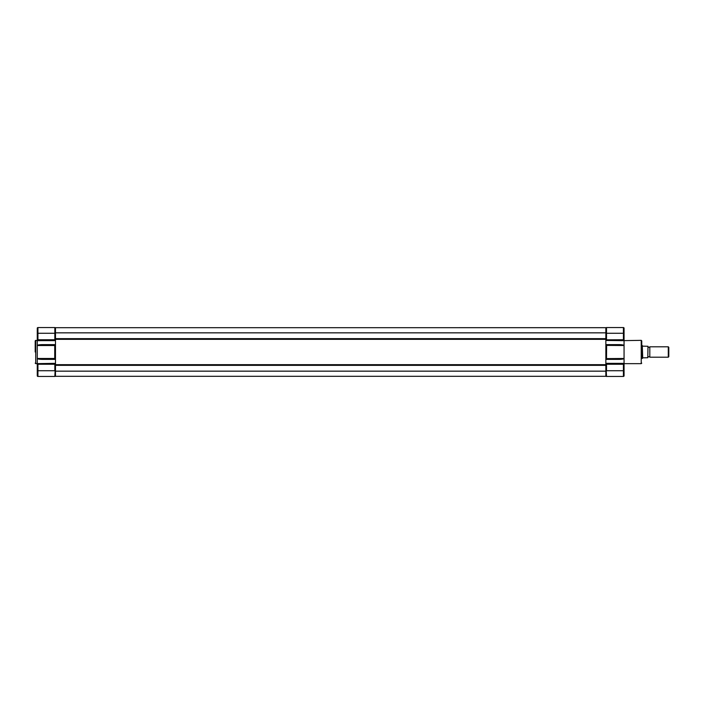 <?xml version="1.0" encoding="UTF-8"?>
<svg xmlns="http://www.w3.org/2000/svg" width="704" height="704" viewBox="0 0 704 704"><rect width="100%" height="100%" fill="white"/><g stroke="black" fill="none" stroke-linecap="round" stroke-linejoin="round"><path stroke-width="1.06" d="M605.854 327.677L55.484 327.694L605.854 327.677M55.484 332.842L55.484 338.659L605.854 338.659L605.854 332.842L55.484 332.842L55.484 327.694M605.854 332.842L605.854 327.694M605.854 363.378L606.505 376.446A0.651 0.651 0 0 1 605.854 375.795A0.651 0.651 0 0 0 606.505 376.446L623.41 376.446A0.651 0.651 0 0 0 624.061 375.795L624.061 363.378L623.41 364.25L606.505 364.25L605.854 363.343L605.854 364.681L55.484 364.681L55.484 359.374L54.727 358.477L37.277 358.477L37.277 363.378L37.928 364.25L37.277 363.378L37.928 364.25L54.842 364.25L55.484 363.343L35.719 363.651L35.2 363.132M54.842 339.75L54.842 327.554L37.928 327.554A0.651 0.651 0 0 0 37.277 328.205L37.277 340.622L37.928 339.75L54.842 339.75L55.484 340.622L37.277 340.657L37.277 358.477C37.611 359.022 39.371 359.33 42.539 359.383L55.484 359.383L55.484 339.319L605.854 339.319L605.854 344.617L618.807 344.617C621.975 344.67 623.726 344.978 624.061 345.523L624.061 340.657L605.924 340.472M624.061 363.378L605.854 363.343L605.854 344.626L606.619 345.523L606.505 358.609L624.061 358.477L624.061 345.523L606.505 345.391M55.484 371.158L55.484 365.341L605.854 365.341L605.854 371.158L55.484 371.158L55.484 376.306L605.854 376.306L605.854 371.158M605.854 376.306L55.484 376.306M641.749 352L641.749 340.868L641.749 352M605.854 344.626L605.854 359.383L606.505 358.609L605.854 359.374L618.807 359.383C621.975 359.33 623.726 359.022 624.061 358.477L624.061 363.651L641.23 363.651L641.23 340.349L641.749 340.868M605.854 340.622L606.505 339.75L605.854 340.622L605.854 333.274L623.41 333.274L623.41 339.75L624.061 340.622L624.061 328.205A0.651 0.651 0 0 0 623.41 327.554L623.41 333.274L624.061 333.274M606.443 339.821L623.41 339.75L623.99 340.472M641.23 340.349L624.061 340.622M606.505 339.75L606.505 327.554A0.651 0.651 0 0 0 605.854 328.205A0.651 0.651 0 0 1 606.505 327.554L623.41 327.554M621.245 344.714L619.626 344.626M605.854 359.374L606.505 358.609M647.988 346.799A1.056 1.056 0 0 0 649.81 346.799L649.81 357.201L668.29 357.201L668.29 346.799L668.8 347.301L668.8 356.699L668.29 357.201M647.988 357.201A1.056 1.056 0 0 1 649.81 357.201M641.749 358.503L642.268 358.503L642.268 345.497L641.749 345.497M642.268 358.503L642.726 357.843L642.268 345.497M649.81 346.799L668.29 346.799M642.726 357.843L647.786 357.72L647.988 346.28L642.726 346.157M647.786 357.72L647.988 346.28M35.2 352L35.2 340.868L35.2 352M37.338 345.391L37.277 345.523C37.611 344.978 39.371 344.67 42.539 344.617L55.484 344.617L54.727 345.523L54.727 358.477M55.484 340.622L55.484 333.274L37.277 333.274M55.484 375.795A0.651 0.651 0 0 1 54.842 376.446L37.928 376.446A0.651 0.651 0 0 1 37.277 375.795L37.277 363.378M54.842 376.446L55.484 363.378M38.201 345.013L39.362 344.802M39.362 359.198L37.946 358.917M37.277 328.205A0.651 0.651 0 0 1 37.928 327.554L37.928 339.75L37.277 340.657L35.719 340.349L35.719 363.651M54.842 327.554A0.651 0.651 0 0 1 55.484 328.205M606.505 364.25L606.505 370.726L623.41 370.726L623.41 376.446A0.651 0.651 0 0 0 624.061 375.795M623.41 364.25L623.41 370.726L624.061 370.726M54.842 364.25L54.842 370.726L37.928 370.726L37.928 364.25M37.277 375.795A0.651 0.651 0 0 0 37.928 376.446L37.928 370.726L37.277 370.726M37.277 345.523L54.727 345.523M641.23 363.651L641.749 363.132M35.719 340.349L35.2 340.868"/></g></svg>
